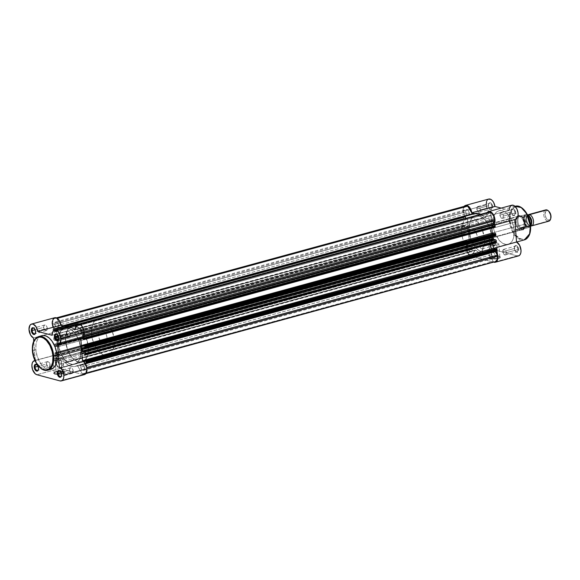 <?xml version="1.0" encoding="UTF-8"?>
<svg xmlns="http://www.w3.org/2000/svg" width="580" height="580" viewBox="0 0 580 580"><rect width="100%" height="100%" fill="white"/><g stroke="black" fill="none" stroke-linecap="round" stroke-linejoin="round"><path stroke-width="0.43" stroke-dasharray="2.9 2.17" d="M61.48 375.666A2.922 1.675 -105.3 0 0 61.545 375.456A2.922 1.675 -105.3 0 0 61.647 374.209L61.647 374.209A2.922 1.675 74.7 0 1 61.48 375.666M58.594 339.075A2.922 1.675 -105.3 0 0 58.667 338.858A2.922 1.675 -105.3 0 0 58.761 337.618L58.761 337.618A2.922 1.675 74.7 0 1 58.594 339.075M38.418 369.511A2.922 1.675 -105.3 0 0 38.483 369.3A2.922 1.675 -105.3 0 0 38.584 368.053L38.584 368.053A2.922 1.675 74.7 0 1 38.418 369.511M35.54 332.92A2.922 1.675 -105.3 0 0 35.605 332.702A2.922 1.675 -105.3 0 0 35.706 331.463L35.706 331.463A2.922 1.675 74.7 0 1 35.54 332.92M62.103 373.223A4.974 1.29 175.5 0 1 57.333 373.752A4.974 1.29 175.5 0 1 54.288 372.447A4.974 1.29 175.5 0 1 56.072 371.613L55.767 372.077A5.553 1.443 -4.5 0 0 53.766 373.012A5.553 1.443 -4.5 0 0 57.5 374.484A5.553 1.443 -4.5 0 0 62.502 373.882L61.089 360.274A4.974 1.29 175.5 0 1 56.833 360.811A4.974 1.29 175.5 0 1 53.114 359.861A4.974 1.29 175.5 0 1 55.056 358.665L56.072 371.613A4.974 1.29 -4.5 0 0 54.136 372.81A4.974 1.29 -4.5 0 0 57.333 373.752A4.974 1.29 -4.5 0 0 62.103 373.223A4.974 1.29 -4.5 0 0 64.046 372.026A4.974 1.29 -4.5 0 0 61.233 371.091A4.974 1.29 -4.5 0 0 56.072 371.613L55.056 358.665A4.974 1.29 175.5 0 1 57.072 358.273A4.974 1.29 175.5 0 1 63.024 359.078A4.974 1.29 175.5 0 1 61.089 360.274L62.103 373.223L62.502 373.882L64.626 372.766L63.532 371.78L58.776 371.562L54.969 372.331L53.606 373.476L56.361 374.434L62.502 373.882A5.553 1.443 -4.5 0 0 64.438 372.172A5.553 1.443 -4.5 0 0 55.767 372.077L56.072 371.613A4.974 1.29 175.5 0 1 63.836 371.693A4.974 1.29 175.5 0 1 62.103 373.223M38.599 336.567L33.357 342.62L32.625 350.552A17.429 9.969 74.7 0 1 38.599 336.567M80.743 338.067L491.63 225.721L491.818 228.085L491.63 225.721L80.743 338.075A7.308 4.183 -105.3 0 0 81.591 337.995M83.1 374.578L60.037 368.423L83.1 374.578L59.958 380.9L83.1 374.578A7.308 4.183 -105.3 0 0 84.47 374.586M46.603 363.943A2.922 1.675 -105.3 0 0 49.148 367.242A2.922 1.675 -105.3 0 0 50.148 364.892L38.584 368.053L50.148 364.892A2.922 1.675 -105.3 0 0 47.603 361.601A2.922 1.675 -105.3 0 0 46.603 363.943L37.968 366.306L46.603 363.943L47.575 366.495L49.256 367.198L50.163 365.436L49.177 362.34L47.495 361.637L46.777 362.464L46.603 363.943M43.725 327.352A2.922 1.675 -105.3 0 0 46.27 330.644A2.922 1.675 -105.3 0 0 47.27 328.302L35.706 331.463L47.27 328.302A2.922 1.675 -105.3 0 0 44.725 325.003A2.922 1.675 -105.3 0 0 43.725 327.352L35.09 329.715L43.725 327.352L43.899 325.866L44.935 324.974L46.298 325.75L47.053 327.185L47.219 329.339L46.378 330.607L44.696 329.904L43.725 327.352M69.665 370.098A2.922 1.675 -105.3 0 0 72.21 373.397A2.922 1.675 -105.3 0 0 73.21 371.048L61.647 374.209L73.21 371.048A2.922 1.675 -105.3 0 0 70.666 367.756A2.922 1.675 -105.3 0 0 69.665 370.098L61.031 372.462L69.665 370.098L69.839 368.619L70.876 367.72L72.239 368.496L72.993 369.938L73.16 372.092L72.319 373.353L70.637 372.65L69.665 370.098M66.787 333.507A2.922 1.675 -105.3 0 0 69.332 336.799A2.922 1.675 -105.3 0 0 70.332 334.457L58.761 337.618L70.332 334.457A2.922 1.675 -105.3 0 0 67.787 331.158A2.922 1.675 -105.3 0 0 66.787 333.507L58.152 335.871L66.787 333.507L67.758 336.059L69.441 336.762L70.158 335.936L70.332 334.457L69.361 331.905L68.338 331.165L67.389 331.376L66.787 333.507M41.84 335.682A17.429 9.969 -105.3 0 0 35.866 349.668L32.625 350.552L35.866 349.668L35.938 344.919L36.91 340.822L38.708 337.727L40.288 336.364M80.924 349.196L88.327 347.166A18.712 10.701 -105.3 0 0 72.043 326.09A18.712 10.701 -105.3 0 0 65.62 341.113L58.217 343.135A18.712 10.701 74.7 0 1 58.145 340.17A18.712 10.701 74.7 0 1 64.634 328.113A18.712 10.701 74.7 0 1 80.924 349.196L80.025 343.831L78.228 338.676L73.674 331.702L71.514 329.802L68.157 328.149L64.916 328.041L62.089 329.498L59.9 332.391L58.892 335.001L58.217 343.135L60.226 351.98L62.546 356.758L65.468 360.622L68.744 363.239L72.094 364.392L74.225 364.283L77.06 362.826L79.25 359.933L80.25 357.331L80.924 349.196A18.712 10.701 74.7 0 1 74.508 364.211A18.712 10.701 74.7 0 1 58.217 343.135L65.62 341.113L66.294 332.971L67.947 329.259L70.376 326.823L72.326 326.018L75.559 326.127L80.011 328.657L83.085 332.137L85.63 336.646L87.428 341.808L88.414 348.921L88.008 353.836L86.652 357.911L84.462 360.803L81.628 362.261L79.496 362.362L76.154 361.217L72.877 358.599L70.869 356.142L67.628 349.957L65.62 341.113A18.712 10.701 -105.3 0 0 81.91 362.188A18.712 10.701 -105.3 0 0 88.327 347.166L491.811 236.843A18.712 10.701 -105.3 0 0 475.52 215.767A18.712 10.701 -105.3 0 0 469.104 230.782L58.217 343.135A18.712 10.701 74.7 0 1 58.145 340.17A18.712 10.701 74.7 0 1 64.634 328.113A18.712 10.701 74.7 0 1 80.924 349.196A18.712 10.701 74.7 0 1 74.508 364.211A18.712 10.701 74.7 0 1 58.217 343.135L469.104 230.782A18.712 10.701 -105.3 0 0 485.395 251.865A18.712 10.701 -105.3 0 0 491.811 236.843L80.924 349.196L80.845 354.293L79.801 358.694L77.872 362.014L74.225 364.283L69.868 363.798L65.468 360.622L61.697 355.25L59.117 348.493L58.138 341.381L58.892 335.001L61.277 330.317L64.916 328.041L68.157 328.149L70.397 329.085L74.704 332.869L78.916 340.344L80.924 349.196M34.974 360.571A7.308 4.183 74.7 0 1 35.264 360.579L33.741 341.192L35.264 360.579L58.399 354.257A7.308 4.183 -105.3 0 0 57.55 354.329A7.308 4.183 -105.3 0 0 55.194 361.34A7.308 4.183 -105.3 0 0 60.037 368.423L36.902 374.745L60.037 368.423L58.362 367.488L56.847 365.697L55.086 360.622L55.724 355.968L56.876 354.634L58.399 354.257L56.622 331.637L54.795 330.216L52.903 326.939M52.135 323.002L52.156 322.052M54.498 317.796L55.064 317.666M75.19 328.925L67.171 326.779L75.19 328.925L52.055 335.247L75.19 328.925A7.308 4.183 -105.3 0 1 77.734 323.894M77.024 324.213L77.749 323.887M82.215 337.727L81.512 338.017M54.672 317.738A7.308 4.183 -105.3 0 0 52.243 324.321A7.308 4.183 -105.3 0 0 56.622 331.637L58.399 354.257L34.466 360.644M51.7 369.068L50.772 369.366M49.793 369.496L46.712 368.909L44.631 367.727L40.752 363.667L37.171 356.301L35.866 349.668A17.429 9.969 -105.3 0 0 51.033 369.3M47.792 370.185A17.429 9.969 74.7 0 1 32.625 350.552L36.591 363.131L41.803 368.894L47.792 370.185M57.391 334.66A2.922 1.675 74.7 0 1 58.761 337.618A2.922 1.675 -105.3 0 0 57.558 334.812A2.922 1.675 -105.3 0 0 57.391 334.66M60.269 371.258A2.922 1.675 74.7 0 1 61.647 374.209A2.922 1.675 -105.3 0 0 60.443 371.41A2.922 1.675 -105.3 0 0 60.269 371.258M34.329 328.505A2.922 1.675 74.7 0 1 35.706 331.463A2.922 1.675 -105.3 0 0 34.503 328.657A2.922 1.675 -105.3 0 0 34.329 328.505M37.214 365.103A2.922 1.675 74.7 0 1 38.584 368.053A2.922 1.675 -105.3 0 0 37.381 365.255A2.922 1.675 -105.3 0 0 37.214 365.103M55.056 358.665L60.552 358.164L63.017 359.02L61.089 360.274L56.477 360.811L53.28 360.151L53.375 359.397L55.056 358.665M56.622 331.637L33.48 337.959L56.622 331.637M80.736 367.053A2.98 1.704 74.7 0 1 81.758 364.661A2.98 1.704 74.7 0 1 84.354 368.024L495.24 255.671A2.98 1.704 -105.3 0 0 492.645 252.314A2.98 1.704 -105.3 0 0 491.615 254.707L80.736 367.053L491.615 254.707A2.98 1.704 -105.3 0 0 494.218 258.064A2.98 1.704 -105.3 0 0 495.24 255.671L84.354 368.024A2.98 1.704 74.7 0 1 83.331 370.417A2.98 1.704 74.7 0 1 80.736 367.053L80.91 365.545L81.642 364.704L83.361 365.422L84.354 368.024L83.737 370.192L82.766 370.41L81.722 369.656L80.736 367.053M57.674 360.898A2.98 1.704 74.7 0 1 58.696 358.505A2.98 1.704 74.7 0 1 61.291 361.869L472.178 249.516A2.98 1.704 -105.3 0 0 469.583 246.159A2.98 1.704 -105.3 0 0 468.56 248.552L57.674 360.898L468.56 248.552A2.98 1.704 -105.3 0 0 471.156 251.908A2.98 1.704 -105.3 0 0 472.178 249.516L61.291 361.869A2.98 1.704 74.7 0 1 60.269 364.262A2.98 1.704 74.7 0 1 57.674 360.898L57.855 359.39L58.58 358.549L60.298 359.267L61.291 361.869L60.675 364.037L59.711 364.255L58.667 363.5L57.674 360.898M54.795 324.307A2.98 1.704 74.7 0 1 55.818 321.914A2.98 1.704 74.7 0 1 58.413 325.271L469.3 212.925A2.98 1.704 -105.3 0 0 466.697 209.561A2.98 1.704 -105.3 0 0 465.675 211.961L54.795 324.307L465.675 211.961A2.98 1.704 -105.3 0 0 468.27 215.318A2.98 1.704 -105.3 0 0 469.3 212.925L58.413 325.271A2.98 1.704 74.7 0 1 57.391 327.664A2.98 1.704 74.7 0 1 54.795 324.307L54.969 322.792L55.702 321.951L57.42 322.668L58.413 325.271L57.797 327.446L56.825 327.656L55.781 326.91L54.795 324.307M77.85 330.462A2.98 1.704 74.7 0 1 78.873 328.07A2.98 1.704 74.7 0 1 81.468 331.426L492.355 219.081A2.98 1.704 -105.3 0 0 489.759 215.716A2.98 1.704 -105.3 0 0 488.737 218.116L77.85 330.462L488.737 218.116A2.98 1.704 -105.3 0 0 491.333 221.473A2.98 1.704 -105.3 0 0 492.355 219.081L81.468 331.426A2.98 1.704 74.7 0 1 80.446 333.819A2.98 1.704 74.7 0 1 77.85 330.462L78.467 328.287L79.438 328.07L80.482 328.824L81.468 331.426L80.852 333.601L79.888 333.812L78.844 333.065L77.85 330.462M493.094 235.85L83.295 347.899L493.094 235.85L493.261 235.35L493.094 235.85A21.054 12.035 -105.3 0 1 493.159 236.444A21.054 12.035 -105.3 0 0 493.094 235.85M465.711 205.951A6.728 3.842 -105.3 0 0 463.405 211.352L52.519 323.698L52.606 324.793L54.745 328.316L54.701 329.201L53.628 328.954L464.515 216.608L465.457 216.862L54.571 329.208L465.566 216.862L465.769 216.391L54.883 328.737L54.679 329.208L53.367 328.969L53.077 330.767L463.964 218.421L463.891 217.543L53.012 329.889L53.476 331.426L54.078 331.586L54.027 330.933L56.615 331.63L57.203 339.061L54.614 338.365L54.564 337.719L53.962 337.56L465.45 225.374L54.564 337.719L54.614 338.365L465.501 226.019L54.614 338.365L57.203 339.061L468.089 226.715L467.502 219.276L56.615 331.63L467.502 219.276L464.913 218.588L54.027 330.933L464.913 218.588L464.964 219.233L54.078 331.586L464.964 219.233L54.078 331.586L54.027 330.933L56.615 331.63L57.203 339.061L468.089 226.715L465.501 226.019L465.45 225.374L464.848 225.214L53.824 337.567L53.715 338.901L464.602 226.555L464.536 225.678L53.65 338.031L54.107 339.923L56.318 340.699L56.717 341.352L467.603 229.006L467.204 228.346L56.318 340.699L467.204 228.346L465.399 227.868L54.513 340.214L56.318 340.699L56.724 341.395A21.054 12.035 -105.3 0 0 56.934 344.129L467.821 231.782L56.934 344.129A21.054 12.035 74.7 0 1 56.724 341.395L467.603 229.042A21.054 12.035 -105.3 0 0 467.821 231.782L56.934 344.129L56.76 344.629L54.825 344.157L56.63 344.636L467.625 232.29L467.828 231.819L56.942 344.172L56.739 344.636L467.516 232.29L465.711 231.811L54.564 344.172L54.201 344.875L54.273 345.963L465.16 233.617L465.087 232.747L54.208 345.093L54.672 346.623L55.274 346.782L55.223 346.137L57.811 346.825L58.399 354.257L55.811 353.568L55.76 352.923L55.158 352.763L466.646 240.577L55.76 352.923L55.811 353.568L466.697 241.222L55.811 353.568L58.399 354.257L469.285 241.911L58.399 354.257L57.811 346.825L468.698 234.48L466.11 233.791L55.223 346.137L466.11 233.791L466.161 234.436L54.672 346.623L55.274 346.782L55.223 346.137L57.811 346.825L468.698 234.48L469.285 241.911L466.697 241.222L466.646 240.577L466.045 240.41L55.02 352.77L54.911 354.104L465.798 241.751L465.733 240.881L54.846 353.227L55.187 354.953L56.789 355.75L56.978 356.693L467.937 243.977L57.05 356.323L467.937 243.977L467.538 243.317L56.651 355.671L55.709 355.417L466.596 243.071L467.538 243.317L56.651 355.671L56.978 356.693L467.864 244.347L466.204 246.855L55.317 359.201L56.978 356.693L55.317 359.201L55.404 360.296L466.284 247.943L466.204 246.855L55.317 359.201L55.404 360.296L466.284 247.943A6.728 3.842 -105.3 0 0 470.88 255.512L59.994 367.858A6.728 3.842 74.7 0 1 55.404 360.296L56.956 365.19L58.392 366.951L59.994 367.858L471.562 255.693L60.675 368.039L59.994 367.858L60.675 368.039L64.3 362.572L475.187 250.226L471.562 255.693L60.675 368.039L64.3 362.572A1.167 0.667 74.7 0 1 64.554 362.377A1.167 0.667 74.7 0 1 65.112 362.594L475.999 250.241A1.167 0.667 -105.3 0 0 475.44 250.031A1.167 0.667 -105.3 0 0 475.187 250.226L65.112 362.594L475.999 250.241A21.054 12.035 -105.3 0 0 486.011 254.12A21.054 12.035 -105.3 0 0 487.751 253.38L76.864 365.726A21.054 12.035 74.7 0 1 75.124 366.466A21.054 12.035 74.7 0 1 65.112 362.594L68.099 365.045L71.166 366.43L74.146 366.661L76.864 365.726A1.167 0.667 74.7 0 1 76.959 365.69A1.167 0.667 74.7 0 1 77.706 366.154L488.592 253.808A1.167 0.667 -105.3 0 0 487.845 253.337A1.167 0.667 -105.3 0 0 487.751 253.38L76.864 365.726L77.706 366.154L488.592 253.808L493.254 261.478L82.367 373.832L77.706 366.154L82.367 373.832L493.935 261.667L83.049 374.013L493.935 261.667A6.728 3.842 -105.3 0 0 495.204 261.674M56.093 318.311L54.571 318.391L53.353 319.442L52.519 323.698A6.728 3.842 74.7 0 1 54.825 318.304A6.728 3.842 74.7 0 1 56.093 318.311L56.782 318.5L56.093 318.311M57.297 318.355L56.782 318.5L57.297 318.355M466.189 205.878L464.239 207.089L463.405 211.352L52.519 323.698L52.606 324.793L463.492 212.439L463.405 211.352L463.492 212.439L52.606 324.793L54.745 328.316L465.631 215.963L463.492 212.439L465.631 215.963L54.745 328.316L54.883 328.737L465.769 216.391L465.631 215.963L465.588 216.855L464.036 216.804L464.007 218.638L464.964 219.233L464.913 218.588L467.502 219.276L468.089 226.715L465.501 226.019L465.45 225.374L464.848 225.214L464.631 226.773L465.124 227.708L467.204 228.346L467.603 229.042A21.054 12.035 -105.3 0 0 467.821 231.782L467.516 232.29L465.45 231.819L465.087 232.747L465.559 234.276L466.161 234.436L466.11 233.791L468.698 234.48L469.285 241.911L466.697 241.222L466.646 240.577L465.907 240.417L465.733 240.881L466.189 242.774L467.893 243.752L466.204 246.855L466.791 250.509L468.524 253.815L471.562 255.693L475.557 250.016L478.986 252.699L482.052 254.083L485.032 254.315L488.171 253.38L493.254 261.478L495.458 261.587M86.623 368.626A6.728 3.842 74.7 0 1 84.317 374.027A6.728 3.842 74.7 0 1 83.049 374.013L84.571 373.933L85.789 372.889L86.623 368.626M495.211 251.517L495.356 250.77L84.462 363.116L84.325 363.863L86.811 367.466L84.397 364.015L85.47 363.718L84.397 364.015L84.462 363.116L495.349 250.77L495.284 251.669M495.356 250.77L496.4 251.024L85.514 363.37L496.4 251.024L495.458 250.77L85.224 363.29L84.47 363.116M85.115 361.391L496.001 249.045L495.951 248.392L496.001 249.045L85.115 361.391M494.776 248.719L496.001 249.045L494.776 248.719M496.204 242.411L495.465 242.259L495.414 241.613L492.826 240.917L81.939 353.271L492.826 240.917L493.014 243.288L492.826 240.917L495.414 241.613L84.528 353.959L495.414 241.613L495.465 242.259L84.578 354.605L496.067 242.418L85.391 354.714M495.204 235.821L493.399 235.342L82.512 347.688L493.399 235.342L495.204 235.821L84.317 348.167L495.465 235.806M83.919 346.188L494.805 233.841L494.754 233.196L494.805 233.841L83.919 346.188M493.58 233.515L494.805 233.841L493.58 233.515M494.022 224.482A7.308 4.183 74.7 0 1 492.478 225.649A7.308 4.183 74.7 0 1 491.63 225.721L491.818 228.085L491.63 225.721L494.218 226.41L83.331 338.756L494.218 226.41L494.269 227.055L83.382 339.409L494.87 227.222L84.194 339.51M82.49 336.661L83.136 336.835L82.49 336.661L82.164 335.631L83.875 335.168L82.164 335.631L83.825 333.123L82.092 335.892L82.49 336.661L83.397 336.414L82.49 336.661M84.078 331.941L83.825 333.123L84.078 331.941M480.784 214.281A21.054 12.035 -105.3 0 1 484.916 217.384A1.167 0.667 -105.3 0 0 485.474 217.601A1.167 0.667 -105.3 0 0 485.728 217.406L74.03 329.737A1.167 0.667 74.7 0 0 74.588 329.947A1.167 0.667 74.7 0 0 74.842 329.752L485.728 217.406L489.353 211.939L485.728 217.406L74.842 329.752L78.467 324.285L79.946 324.249L79.156 324.466A6.728 3.842 74.7 0 1 83.745 332.036L82.186 327.135L80.75 325.38L78.467 324.285L79.445 324.017L78.467 324.285L74.472 329.962L69.071 326.264A21.054 12.035 74.7 0 1 74.03 329.737L484.916 217.384L480.399 214.1M61.436 326.177L56.782 318.5L61.436 326.177L63.14 325.706L61.436 326.177L62.278 326.598A21.054 12.035 74.7 0 1 63.865 325.902L62.278 326.598A1.167 0.667 74.7 0 1 62.183 326.642A1.167 0.667 74.7 0 1 61.436 326.177M515.917 219.211L491.63 225.721L494.218 226.41L494.269 227.055L495.008 227.215M474.889 213.512L474.483 213.643M474.904 213.512A21.054 12.035 -105.3 0 0 473.164 214.252L472.519 214.085M491.811 236.843L491.137 244.977L490.136 247.588L487.947 250.48L485.112 251.938L482.98 252.039L479.631 250.893L476.354 248.276L473.432 244.412L471.112 239.634L469.104 230.782L469.778 222.648L470.779 220.045L472.968 217.152L475.803 215.695L477.935 215.586L481.284 216.739L484.561 219.356L487.483 223.22L489.803 227.998L491.811 236.843A18.712 10.701 -105.3 0 0 475.52 215.767A18.712 10.701 -105.3 0 0 469.104 230.782L461.702 232.812A18.712 10.701 74.7 0 1 468.118 217.79A18.712 10.701 74.7 0 1 484.409 238.873L491.811 236.843L491.492 243.506L490.136 247.588L487.947 250.48L485.112 251.938L480.755 251.444L477.42 249.298L474.353 245.819L471.808 241.302L469.597 234.356L469.184 225.685L470.779 220.045L472.156 217.964L474.802 216.014L477.935 215.586L482.393 217.457L485.583 220.516L489.107 226.323L490.912 231.485L491.811 236.843L484.409 238.873A18.712 10.701 74.7 0 1 477.992 253.888A18.712 10.701 74.7 0 1 461.702 232.812L469.104 230.782A18.712 10.701 -105.3 0 0 485.395 251.865A18.712 10.701 -105.3 0 0 491.811 236.843M472.178 249.516L471.997 251.031L471.272 251.872L469.546 251.155L468.56 248.552L469.176 246.377L470.141 246.167L471.185 246.913L472.178 249.516M469.3 212.925L468.684 215.093L467.001 214.912L465.675 211.961L466.291 209.786L467.973 209.975L469.3 212.925M492.355 219.081L491.738 221.248L490.064 221.067L488.737 218.116L489.353 215.941L490.325 215.724L491.369 216.478L492.355 219.081M495.24 255.671L494.624 257.846L492.942 257.658L491.615 254.707L492.232 252.532L493.913 252.72L495.24 255.671M466.596 243.071L55.709 355.417A1.167 0.667 74.7 0 1 54.911 354.104L465.798 241.751A1.167 0.667 -105.3 0 0 466.596 243.071M465.087 232.747L54.208 345.093A1.167 0.667 74.7 0 1 54.607 344.157A1.167 0.667 74.7 0 1 54.825 344.157L465.711 231.811A1.167 0.667 -105.3 0 0 465.493 231.804A1.167 0.667 -105.3 0 0 465.087 232.747M465.399 227.868L54.513 340.214A1.167 0.667 74.7 0 1 53.715 338.901L464.602 226.555A1.167 0.667 -105.3 0 0 465.399 227.868M463.891 217.543L53.012 329.889A1.167 0.667 74.7 0 1 53.411 328.954A1.167 0.667 74.7 0 1 53.628 328.954L464.515 216.608A1.167 0.667 -105.3 0 0 464.297 216.608A1.167 0.667 -105.3 0 0 463.891 217.543M465.733 240.881L54.846 353.227L55.049 352.756L465.928 240.41L465.733 240.881M465.559 234.276L54.672 346.623L54.273 345.963L465.16 233.617L465.559 234.276M464.363 219.073L53.476 331.426L53.077 330.767L463.964 218.421L464.363 219.073M464.536 225.678L53.65 338.031L53.853 337.56L464.732 225.214L464.536 225.678M473.164 214.252L62.278 326.598L473.164 214.252A1.167 0.667 -105.3 0 1 473.07 214.295A1.167 0.667 -105.3 0 1 472.323 213.824M517.875 249.465A2.922 1.675 74.7 0 1 515.526 251.321A2.922 1.675 74.7 0 1 514.329 248.515L514.438 248.298A3.509 2.008 -105.3 0 0 515.881 251.662A3.509 2.008 -105.3 0 0 518.694 249.429L506.304 252.626A2.922 1.675 74.7 0 1 505.303 254.975A2.922 1.675 74.7 0 1 502.759 251.684L514.329 248.515A2.922 1.675 -105.3 0 0 516.874 251.814A2.922 1.675 -105.3 0 0 517.875 249.465A2.922 1.675 -105.3 0 0 515.33 246.174A2.922 1.675 -105.3 0 0 514.329 248.515L502.759 251.684A2.922 1.675 74.7 0 1 503.759 249.335A2.922 1.675 74.7 0 1 506.304 252.626L518.694 249.429L517.527 246.369L515.504 245.529L514.424 247.645L515.598 251.357L517.621 252.206L518.484 251.213L518.694 249.429A3.509 2.008 -105.3 0 0 516.809 245.717A3.509 2.008 -105.3 0 0 514.554 246.804A3.509 2.008 -105.3 0 0 514.438 248.298L514.329 248.515A2.922 1.675 74.7 0 1 514.424 247.276A2.922 1.675 74.7 0 1 516.301 246.369A2.922 1.675 74.7 0 1 517.875 249.465M491.934 206.712A2.922 1.675 74.7 0 1 489.585 208.568A2.922 1.675 74.7 0 1 488.389 205.769L488.49 205.545A3.509 2.008 -105.3 0 0 489.933 208.909A3.509 2.008 -105.3 0 0 492.753 206.683L480.363 209.88A2.922 1.675 74.7 0 1 479.363 212.222A2.922 1.675 74.7 0 1 476.818 208.93L488.389 205.769A2.922 1.675 -105.3 0 0 490.934 209.061A2.922 1.675 -105.3 0 0 491.934 206.712A2.922 1.675 -105.3 0 0 489.389 203.42A2.922 1.675 -105.3 0 0 488.389 205.769L476.818 208.93A2.922 1.675 74.7 0 1 477.818 206.582A2.922 1.675 74.7 0 1 480.363 209.88L492.753 206.683L491.586 203.624L489.563 202.775L488.708 203.768L488.49 205.545L489.658 208.604L490.89 209.496L492.028 209.242L492.753 206.683A3.509 2.008 -105.3 0 0 490.868 202.964A3.509 2.008 -105.3 0 0 488.607 204.058A3.509 2.008 -105.3 0 0 488.49 205.545L488.389 205.769A2.922 1.675 74.7 0 1 488.483 204.53A2.922 1.675 74.7 0 1 490.361 203.616A2.922 1.675 74.7 0 1 491.934 206.712M514.996 212.867A2.922 1.675 74.7 0 1 512.648 214.723A2.922 1.675 74.7 0 1 511.444 211.925L511.553 211.7A3.509 2.008 -105.3 0 0 512.995 215.064A3.509 2.008 -105.3 0 0 515.808 212.838L503.425 216.036A2.922 1.675 74.7 0 1 502.425 218.377A2.922 1.675 74.7 0 1 499.88 215.086L511.444 211.925A2.922 1.675 -105.3 0 0 513.989 215.216A2.922 1.675 -105.3 0 0 514.996 212.867A2.922 1.675 -105.3 0 0 512.452 209.576A2.922 1.675 -105.3 0 0 511.444 211.925L499.88 215.086A2.922 1.675 74.7 0 1 500.881 212.737A2.922 1.675 74.7 0 1 503.425 216.036L515.808 212.838L514.649 209.779L512.626 208.93L511.763 209.924L511.553 211.7L512.72 214.76L513.952 215.651L515.083 215.398L515.808 212.838A3.509 2.008 -105.3 0 0 513.931 209.119A3.509 2.008 -105.3 0 0 511.669 210.214A3.509 2.008 -105.3 0 0 511.553 211.7L511.444 211.925A2.922 1.675 74.7 0 1 511.546 210.685A2.922 1.675 74.7 0 1 513.423 209.771A2.922 1.675 74.7 0 1 514.996 212.867M494.812 243.31A2.922 1.675 74.7 0 1 492.471 245.166A2.922 1.675 74.7 0 1 491.267 242.36L491.376 242.143A3.509 2.008 -105.3 0 0 492.819 245.507A3.509 2.008 -105.3 0 0 495.632 243.274L483.249 246.471A2.922 1.675 74.7 0 1 482.241 248.82A2.922 1.675 74.7 0 1 479.696 245.529L491.267 242.36A2.922 1.675 -105.3 0 0 493.812 245.659A2.922 1.675 -105.3 0 0 494.812 243.31A2.922 1.675 -105.3 0 0 492.268 240.018A2.922 1.675 -105.3 0 0 491.267 242.36L479.696 245.529A2.922 1.675 74.7 0 1 480.704 243.179A2.922 1.675 74.7 0 1 483.249 246.471L495.632 243.274L494.464 240.214L492.442 239.373L491.361 241.49L492.543 245.202L494.566 246.05L495.421 245.057L495.632 243.274A3.509 2.008 -105.3 0 0 493.747 239.562A3.509 2.008 -105.3 0 0 491.492 240.649A3.509 2.008 -105.3 0 0 491.376 242.143L491.267 242.36A2.922 1.675 74.7 0 1 491.361 241.12A2.922 1.675 74.7 0 1 493.247 240.214A2.922 1.675 74.7 0 1 494.812 243.31M491.796 256.295A5.01 1.298 175.5 0 1 499.619 256.382A5.01 1.298 175.5 0 1 497.879 257.919L498.278 258.571A5.597 1.45 -4.5 0 0 500.221 256.853A5.597 1.45 -4.5 0 0 491.492 256.759L490.782 243.346A5.01 1.298 175.5 0 1 495.987 242.824A5.01 1.298 175.5 0 1 498.814 243.76A5.01 1.298 175.5 0 1 496.857 244.97L497.879 257.919A5.01 1.298 -4.5 0 0 499.829 256.715A5.01 1.298 -4.5 0 0 497.002 255.773A5.01 1.298 -4.5 0 0 491.796 256.295A5.01 1.298 -4.5 0 0 489.846 257.498A5.01 1.298 -4.5 0 0 492.674 258.441A5.01 1.298 -4.5 0 0 497.879 257.919L496.857 244.97A5.01 1.298 175.5 0 1 491.659 245.492A5.01 1.298 175.5 0 1 488.824 244.55A5.01 1.298 175.5 0 1 490.782 243.346L491.796 256.295L489.6 257.585L489.498 258.441L492.094 259.13L496.328 258.97L499.713 258.042L500.446 257.165L497.676 256.2L491.492 256.759A5.597 1.45 -4.5 0 0 489.484 257.701A5.597 1.45 -4.5 0 0 491.811 259.108A5.597 1.45 -4.5 0 0 498.278 258.571L497.879 257.919A5.01 1.298 175.5 0 1 492.087 258.397A5.01 1.298 175.5 0 1 489.998 257.136A5.01 1.298 175.5 0 1 491.796 256.295M524.044 224.199A7.018 4.009 74.7 0 1 518.418 228.65A7.018 4.009 74.7 0 1 515.533 221.923L515.642 221.705A7.605 4.35 -105.3 0 0 518.766 228.991A7.605 4.35 -105.3 0 0 524.864 224.163L477.311 236.974A7.018 4.009 74.7 0 1 474.904 242.607A7.018 4.009 74.7 0 1 468.799 234.704L515.533 221.923A7.018 4.009 -105.3 0 0 521.637 229.832A7.018 4.009 -105.3 0 0 524.044 224.199A7.018 4.009 -105.3 0 0 517.94 216.296A7.018 4.009 -105.3 0 0 515.533 221.923L468.799 234.704L469.22 231.144L470.931 229.165L472.526 229.085L474.193 230.035L476.782 234.305L477.188 239.475L476.441 241.418L475.172 242.52L472.743 242.244L471.134 240.823L469.807 238.648L468.799 234.704A7.018 4.009 74.7 0 1 471.207 229.071A7.018 4.009 74.7 0 1 477.311 236.974L524.864 224.163L524.291 221.27L522.333 217.536L519.673 215.615L517.954 215.702L516.584 216.891L515.613 220.298L516.207 224.598L518.165 228.339L519.919 229.876L522.551 230.166L524.407 228.027L524.864 224.163A7.605 4.35 -105.3 0 0 520.782 216.115A7.605 4.35 -105.3 0 0 515.888 218.479A7.605 4.35 -105.3 0 0 515.642 221.705L515.533 221.923A7.018 4.009 74.7 0 1 515.765 218.95A7.018 4.009 74.7 0 1 520.282 216.768A7.018 4.009 74.7 0 1 524.044 224.199M509.218 220.24L509.95 212.302L515.192 206.255A17.429 9.969 -105.3 0 0 509.218 220.24L493.022 224.67A17.429 9.969 74.7 0 1 498.996 210.678A17.429 9.969 74.7 0 1 514.163 230.311L515.591 229.919L514.163 230.311L512.292 222.067L510.132 217.623L507.413 214.027L504.361 211.584L501.243 210.518L499.264 210.612L496.618 211.975L495.182 213.629L493.645 217.094L493.022 224.67L493.855 229.658L495.537 234.465L499.772 240.954L502.824 243.397L505.941 244.463L508.856 244.071L510.567 243.005L512.604 240.316L513.539 237.887L514.163 230.311A17.429 9.969 74.7 0 1 508.189 244.296A17.429 9.969 74.7 0 1 493.022 224.67L509.218 220.24A17.429 9.969 -105.3 0 0 524.385 239.874L518.397 238.583L513.177 232.819L509.218 220.24L510.03 220.204L509.218 220.24M530.294 224.061L530.468 225.663C530.504 221.031 526.553 208.96 518.977 206.719C511.429 204.921 509.247 215.354 510.03 220.204L510.639 212.889L512.125 209.539L513.51 207.937L516.062 206.625L518.977 206.719L521.993 208.213L523.943 209.924M465.022 217.007A7.308 4.183 74.7 0 1 463.05 211.258L464.536 216.224L467.502 219.283L469.285 241.904L467.821 242.251L466.683 243.484L465.936 247.849L466.987 251.959L469.184 255.084L470.924 256.07L494.059 249.748L517.121 255.903L494.059 249.748L470.924 256.07A7.308 4.183 74.7 0 1 465.936 247.849L489.071 241.526A7.308 4.183 -105.3 0 0 494.059 249.748L492.318 248.755L490.76 246.848L489.071 241.526L489.817 237.155L490.955 235.929L492.42 235.581L490.644 212.962L467.502 219.283A7.308 4.183 74.7 0 1 466.095 218.298M464.435 206.045L463.159 208.742L463.05 211.258L486.185 204.929A7.308 4.183 -105.3 0 0 490.644 212.962L488.324 210.924L487.113 208.742L486.163 203.631M494.167 224.264L492.224 225.7L514.764 219.399A7.308 4.183 -105.3 0 0 515.613 219.32M518.716 255.845L517.94 255.998M486.584 201.34L487.012 200.426M487.57 199.723L488.244 199.237M511.756 205.219A7.308 4.183 -105.3 0 0 509.211 210.25L501.192 208.111L509.211 210.25L486.076 216.579L474.752 213.556L486.076 216.579A7.308 4.183 74.7 0 1 487.207 212.526M509.385 208.438L509.595 207.64M511.712 205.233L512.292 205.139M496.48 251.589L493.413 248.349M493.014 243.288L492.217 233.153L493.014 243.288M487.548 212.157L486.461 213.962L486.076 216.579L509.211 210.25M470.924 256.07L493.58 262.124L470.924 256.07M484.409 238.873L482.4 230.021L480.08 225.243L477.159 221.379L473.882 218.762L470.532 217.616L468.401 217.718L465.566 219.175L463.376 222.067L462.376 224.677L461.702 232.812L462.601 238.17L464.399 243.332L468.952 250.299L471.112 252.198L474.469 253.859L477.71 253.96L479.66 253.155L481.349 251.691L483.285 248.37L484.329 243.97L484.409 238.873M529.866 232.986L528.38 236.328L525.342 238.96L522.522 239.337L519.506 238.307L515.635 234.9L513.162 231.115L510.842 225.033L510.03 220.204C509.994 224.844 513.945 236.908 521.529 239.149C529.069 240.946 531.251 230.514 530.468 225.663L530.54 227.237M517.121 255.903L493.979 262.225L517.121 255.903A7.308 4.183 -105.3 0 0 518.491 255.918M476.818 208.93L477.42 206.799L479.065 206.987L480.291 209.322L479.762 212.005L478.116 211.823L476.818 208.93M479.696 245.529L480.668 248.073L481.697 248.813L482.64 248.602L483.249 246.471L481.944 243.578L480.305 243.397L479.696 245.529M499.88 215.086L501.178 217.979L502.824 218.16L503.353 215.477L502.128 213.143L500.482 212.954L499.88 215.086M502.759 251.684L503.36 249.552L505.006 249.733L506.231 252.068L505.702 254.758L504.056 254.576L502.759 251.684M496.857 244.97L491.318 245.47L488.838 244.608L490.782 243.346L495.429 242.802L498.648 243.462L498.546 244.231L496.857 244.97M488.693 199.063A7.308 4.183 -105.3 0 0 486.185 204.929L463.05 211.258A7.308 4.183 74.7 0 1 464.13 206.386M492.42 235.581A7.308 4.183 -105.3 0 0 491.572 235.661A7.308 4.183 -105.3 0 0 489.071 241.526L465.936 247.849A7.308 4.183 74.7 0 1 468.437 241.983A7.308 4.183 74.7 0 1 469.285 241.904L492.42 235.581L490.644 212.962L467.502 219.283L469.285 241.904L492.42 235.581M493.435 248.356A7.308 4.183 74.7 0 1 495.762 250.429M530.961 225.99A5.851 3.342 74.7 0 1 530.41 225.91A1.573 1.225 104.9 0 0 529.707 225.265A1.573 1.225 -75.1 0 1 530.41 225.91A5.851 3.342 74.7 0 1 526.423 219.334A5.851 3.342 74.7 0 1 529.525 214.651M529.178 225.265A4.85 2.777 -105.3 0 0 530.395 225.156A4.85 2.777 -105.3 0 0 531.664 223.148A4.85 2.777 74.7 0 1 530.395 225.156A4.85 2.777 74.7 0 1 529.178 225.265A4.85 2.777 74.7 0 1 526.016 220.842A4.85 2.777 74.7 0 1 527.227 216.028A4.85 2.777 -105.3 0 0 526.016 220.842A4.85 2.777 -105.3 0 0 529.178 225.265A1.573 1.225 104.9 0 0 528.097 226.541A1.573 1.225 -75.1 0 1 529.178 225.265M528.445 215.919A4.85 2.777 -105.3 0 0 527.227 216.028A4.85 2.777 74.7 0 1 528.445 215.919M545.722 209.909A5.851 3.342 -105.3 0 0 543.83 215.513A5.851 3.342 -105.3 0 0 547.701 221.176L548.383 220.059L547.701 221.176L530.41 225.91L547.701 221.176A5.851 3.342 -105.3 0 0 548.803 221.19M548.97 211.439A4.901 2.798 -105.3 0 0 547.643 210.627L546.817 209.917L547.643 210.627L546.534 210.685L545.649 211.446L545.04 214.549L546.172 218.116L548.383 220.059A4.901 2.798 -105.3 0 0 550.826 218.218M527.916 215.927A1.573 1.225 -75.1 0 1 527.213 215.281A5.851 3.342 -105.3 0 0 524.102 219.965A5.851 3.342 -105.3 0 0 528.097 226.541L525.458 224.221L524.102 219.965L524.458 216.993L525.313 215.702L526.524 215.202L529.257 216.753L531.048 220.741L530.852 224.823L529.997 226.12L528.097 226.541A5.851 3.342 -105.3 0 0 531.2 221.857A5.851 3.342 -105.3 0 0 527.213 215.281A1.573 1.225 104.9 0 0 527.916 215.927L527.532 215.912C527.227 215.651 526.879 216.376 526.488 218.087C526.662 221.923 527.735 224.315 529.699 225.265L530.091 225.279C530.613 225.663 530.954 224.431 531.128 221.575C529.736 217.355 528.67 215.477 527.916 215.927M530.635 226.425A6.728 3.842 -105.3 0 1 529.808 227.208L524.719 228.6L520.949 227.592L526.111 226.186L529.859 227.164L524.371 228.708L520.949 227.592L524.719 228.6L521.71 229.441A7.018 4.009 -105.3 0 1 517.055 222.64A7.018 4.009 -105.3 0 1 519.325 215.912A7.018 4.009 -105.3 0 1 520.644 215.927L519.868 216.101A6.728 3.842 -105.3 0 0 517.904 221.371A6.728 3.842 -105.3 0 0 520.797 227.94L521.71 229.441L103.421 343.81A7.018 4.009 74.7 0 1 98.767 337.016A7.018 4.009 74.7 0 1 101.036 330.288A7.018 4.009 74.7 0 1 102.356 330.296L104.023 331.245L105.524 333.079L106.959 336.849L107.025 340.692L106.271 342.635L105.009 343.73L103.421 343.81L101.746 342.86L99.158 338.589L98.752 333.42L99.499 331.47L100.768 330.375L520.644 215.927A7.018 4.009 74.7 0 1 525.154 222.031A7.018 4.009 74.7 0 1 523.762 229.1A7.018 4.009 74.7 0 1 521.71 229.441A7.018 4.009 74.7 0 1 516.961 221.951A7.018 4.009 74.7 0 1 520.137 215.84A7.018 4.009 74.7 0 1 520.644 215.927L523.167 216.978A6.728 3.842 74.7 0 1 526.06 223.554A6.728 3.842 74.7 0 1 524.095 228.825L521.71 229.441L520.746 227.744L524.095 228.825A6.728 3.842 -105.3 0 0 524.465 228.614A6.728 3.842 -105.3 0 0 526.031 223.206A6.728 3.842 -105.3 0 0 523.167 216.978L519.832 216.144L523.812 217.116L520.042 216.108L523.812 217.116L528.054 215.956L523.457 217.116L520.644 215.927L102.356 330.296A7.018 4.009 74.7 0 1 107.003 337.096A7.018 4.009 74.7 0 1 104.741 343.824A7.018 4.009 74.7 0 1 103.421 343.81L521.71 229.441A7.018 4.009 -105.3 0 0 523.029 229.448A7.018 4.009 -105.3 0 0 525.291 222.72A7.018 4.009 -105.3 0 0 520.644 215.927L525.647 214.752L524.095 216.594L523.718 219.856L524.639 223.474L526.553 226.236L529.656 227.07L531.432 224.511M101.471 319.036L75.559 326.127A18.712 10.701 74.7 0 1 87.957 344.244A18.712 10.701 74.7 0 1 81.91 362.188A18.712 10.701 74.7 0 1 78.394 362.152L104.306 355.069A18.712 10.701 -105.3 0 0 107.822 355.105A18.712 10.701 -105.3 0 0 113.868 337.161A18.712 10.701 -105.3 0 0 101.471 319.036A18.712 10.701 -105.3 0 0 97.955 319.007A18.712 10.701 -105.3 0 0 91.908 336.951A18.712 10.701 -105.3 0 0 104.306 355.069L78.394 362.152L73.943 359.622L70.869 356.142L68.324 351.632L66.526 346.47L65.62 341.113L65.7 336.008L66.751 331.608L68.679 328.287L72.326 326.018L76.676 326.504L78.916 327.78L82.106 330.846L85.63 336.646L88.138 345.39L88.254 352.27L86.652 357.911L83.578 361.456L81.628 362.261L78.394 362.152A18.712 10.701 74.7 0 1 65.997 344.034A18.712 10.701 74.7 0 1 72.043 326.09A18.712 10.701 74.7 0 1 75.559 326.127L101.471 319.036L97.23 319.254L94.591 321.204L93.213 323.285L91.611 328.925L91.727 335.805L93.54 342.874L97.759 350.349L100.949 353.416L103.182 354.685L107.539 355.17L110.374 353.72L113.115 349.58L114.166 345.187L114.05 338.307L112.23 331.231L108.996 325.054L105.922 321.567L101.471 319.036M529.293 216.137L528.757 215.586M527.749 215.318L525.647 214.752L527.749 215.318M519.832 216.144L525.132 214.716A6.728 3.842 -105.3 0 0 523.392 219.871A6.728 3.842 -105.3 0 0 526.038 226.2L520.797 227.94A6.728 3.842 74.7 0 1 517.904 221.371A6.728 3.842 74.7 0 1 519.868 216.101L519.832 216.144M526.038 226.2A6.728 3.842 74.7 0 1 523.392 219.871A6.728 3.842 74.7 0 1 525.132 214.716M525.647 214.752A6.489 3.712 -105.3 0 0 523.718 219.856A6.489 3.712 -105.3 0 0 526.553 226.236M549.354 211.867L547.643 210.627A4.901 2.798 -105.3 0 0 545.04 214.549A4.901 2.798 -105.3 0 0 548.383 220.059L549.971 219.704L550.899 217.884M547.701 221.176A5.851 3.342 74.7 0 1 544.033 216.434A5.851 3.342 74.7 0 1 544.779 210.475M530.41 225.91A5.851 3.342 74.7 0 1 526.698 221.002A5.851 3.342 74.7 0 1 527.626 215.071M61.545 375.456L61.422 375.92M58.667 338.858L58.536 339.329M38.483 369.3L38.36 369.764M35.605 332.702L35.481 333.174M54.288 372.447L53.766 373.012M53.114 359.861L54.136 372.81M49.148 367.242L38.186 370.236M46.27 330.644L35.307 333.645M72.21 373.397L61.248 376.391M69.332 336.799L58.37 339.8M468.118 217.79L97.955 319.007M477.992 253.888L107.822 355.105M67.787 331.158L56.825 334.16M70.666 367.756L59.704 370.75M44.725 325.003L33.763 328.005M47.603 361.601L36.642 364.595M63.024 359.078L64.046 372.026M57.55 354.329L34.423 360.658M63.836 371.693L64.438 372.172M81.758 364.661L492.645 252.314M58.696 358.505L469.583 246.159M55.818 321.914L466.697 209.561M78.873 328.07L489.759 215.716M56.739 344.636L467.625 232.29M54.679 329.208L465.566 216.862M54.825 318.304L56.405 317.869M475.44 250.031L64.554 362.377M75.124 366.466L486.011 254.12M487.845 253.337L76.959 365.69M84.317 374.027L85.898 373.592M493.29 235.342L82.403 347.688M80.446 333.819L491.333 221.473M57.391 327.664L468.27 215.318M60.269 364.262L471.156 251.908M83.331 370.417L494.218 258.064M465.493 231.804L54.607 344.157M464.297 216.608L53.411 328.954M465.928 240.41L55.049 352.756M464.732 225.214L53.853 337.56M62.183 326.642L473.07 214.295M74.588 329.947L485.474 217.601M499.619 256.382L500.221 256.853M498.814 243.76L499.829 256.715M505.303 254.975L516.874 251.814M502.425 218.377L513.989 215.216M482.241 248.82L493.812 245.659M479.363 212.222L490.934 209.061M474.904 242.607L521.637 229.832M515.192 206.255L498.996 210.678M516.548 242.012L508.189 244.296M471.207 229.071L517.94 216.296M477.818 206.582L489.389 203.42M480.704 243.179L492.268 240.018M500.881 212.737L512.452 209.576M503.759 249.335L515.33 246.174M488.824 244.55L489.846 257.498M494.827 225.004L492.478 225.649M491.572 235.661L468.437 241.983M515.765 218.95L515.888 218.479M489.998 257.136L489.484 257.701M491.361 241.12L491.492 240.649M511.546 210.685L511.669 210.214M488.483 204.53L488.607 204.058M514.424 247.276L514.554 246.804M523.029 229.448L104.741 343.824M524.465 228.614L523.762 229.1M519.325 215.912L101.036 330.288M530.635 226.475L529.837 227.193"/><path stroke-width="0.87" d="M58.094 373.266A2.922 1.675 -105.3 0 0 59.581 376.304A2.922 1.675 -105.3 0 0 61.48 375.666A2.922 1.675 74.7 0 1 60.639 376.558A2.922 1.675 74.7 0 1 58.094 373.266L61.031 372.462L61.538 374.434A3.509 2.008 74.7 0 1 61.422 375.92A3.509 2.008 74.7 0 1 59.16 377.014A3.509 2.008 74.7 0 1 57.275 373.295L58.094 373.266A2.922 1.675 74.7 0 1 59.102 370.917A2.922 1.675 74.7 0 1 60.269 371.258A2.922 1.675 -105.3 0 0 58.094 373.266L57.275 373.295L57.268 372.65L58.348 370.526L59.979 370.961L61.031 372.462L58.094 373.266M55.216 336.668A2.922 1.675 -105.3 0 0 56.695 339.706A2.922 1.675 -105.3 0 0 58.594 339.075A2.922 1.675 74.7 0 1 57.761 339.967A2.922 1.675 74.7 0 1 55.216 336.668L58.152 335.871L58.653 337.836A3.509 2.008 74.7 0 1 58.536 339.329A3.509 2.008 74.7 0 1 56.282 340.416A3.509 2.008 74.7 0 1 54.397 336.704L55.216 336.668A2.922 1.675 74.7 0 1 56.217 334.326A2.922 1.675 74.7 0 1 57.391 334.66A2.922 1.675 -105.3 0 0 55.216 336.668L54.397 336.704L54.389 336.052L55.47 333.935L56.681 334.065L58.152 335.863L55.216 336.668M35.032 367.111A2.922 1.675 -105.3 0 0 36.518 370.149A2.922 1.675 -105.3 0 0 38.418 369.511A2.922 1.675 74.7 0 1 37.577 370.402A2.922 1.675 74.7 0 1 35.032 367.111L37.968 366.306L38.476 368.278A3.509 2.008 74.7 0 1 38.36 369.764A3.509 2.008 74.7 0 1 36.098 370.859A3.509 2.008 74.7 0 1 34.22 367.14L35.032 367.111A2.922 1.675 74.7 0 1 36.04 364.762A2.922 1.675 74.7 0 1 37.214 365.103A2.922 1.675 -105.3 0 0 35.032 367.111L34.22 367.14L34.206 366.495L35.286 364.37L36.917 364.805L37.968 366.306L35.032 367.111M32.154 330.513A2.922 1.675 -105.3 0 0 33.64 333.551A2.922 1.675 -105.3 0 0 35.54 332.92A2.922 1.675 74.7 0 1 34.698 333.812A2.922 1.675 74.7 0 1 32.154 330.513L35.09 329.715L32.154 330.513A2.922 1.675 74.7 0 1 33.154 328.171A2.922 1.675 74.7 0 1 34.329 328.505A2.922 1.675 -105.3 0 0 32.154 330.513L31.334 330.549L32.154 330.513M35.597 331.68A3.509 2.008 74.7 0 1 35.481 333.174A3.509 2.008 74.7 0 1 33.219 334.261A3.509 2.008 74.7 0 1 31.334 330.549L32.059 327.99L33.198 327.736L34.43 328.621L35.597 331.68L34.873 334.239L33.734 334.493L32.502 333.609L31.334 330.549A3.509 2.008 74.7 0 1 34.155 328.316A3.509 2.008 74.7 0 1 35.597 331.68M40.288 336.364L43.08 335.486L46.161 336.067L49.264 338.067L52.12 341.308L55.136 347.072L56.825 353.655L57.007 355.308L53.773 356.2L49.807 343.614L44.587 337.85L38.599 336.567A17.429 9.969 74.7 0 1 53.773 356.2L57.007 355.308A17.429 9.969 -105.3 0 0 41.84 335.682L38.599 336.567C34.068 338.329 31.994 343.041 32.4 350.697L32.516 350.777C31.733 345.919 33.916 335.486 41.456 337.285C49.039 339.525 52.99 351.596 52.954 356.229L53.773 356.2A17.429 9.969 74.7 0 1 47.792 370.185L53.034 364.131L53.773 356.2L52.954 356.229L52.142 351.407L49.822 345.325L46.429 340.489L43.478 338.133L41.456 337.285L39.491 337.067L36.794 337.915L34.604 340.105L33.531 342.229L32.465 347.666L33.328 355.598L36.41 363.036L40.991 368.227L43 369.373L45.98 369.938L48.676 369.09L50.206 367.763L51.446 365.893L52.664 362.224L52.954 356.229C53.737 361.079 51.555 371.512 44.008 369.714C36.431 367.474 32.48 355.41 32.516 350.777L32.4 350.69C33.024 361.514 41.194 372.324 47.792 370.185L51.033 369.3A17.429 9.969 -105.3 0 0 57.007 355.308L56.709 361.514L55.448 365.313L53.411 368.01L49.793 369.496M58.457 344.317L81.591 337.995A7.308 4.183 -105.3 0 0 84.1 332.13L60.965 338.452A7.308 4.183 74.7 0 1 58.457 344.317A7.308 4.183 74.7 0 1 57.608 344.397L59.697 343.541L60.987 339.706L59.972 334.493L57.906 331.397L55.412 330.136L53.889 330.542L52.744 331.89L52.055 335.247L37.801 331.448L36.09 326.779L33.147 324.147L31.363 324.118L29.935 325.3L29 329.324L30.602 335.059L33.48 337.959L33.741 341.192L33.48 337.959A7.308 4.183 74.7 0 1 29.109 330.644A7.308 4.183 74.7 0 1 31.537 324.06A7.308 4.183 74.7 0 1 37.801 331.448L60.936 325.119L67.171 326.779L60.936 325.119A7.308 4.183 -105.3 0 0 54.672 317.738L31.537 324.06M63.843 375.05A7.308 4.183 74.7 0 1 61.335 380.915A7.308 4.183 74.7 0 1 59.958 380.9L61.618 380.821L62.937 379.675L63.713 377.652L63.843 375.05L62.357 370.083L59.392 367.017L57.608 344.397L59.392 367.017A7.308 4.183 74.7 0 1 63.843 375.05L86.978 368.72L63.843 375.05M61.335 380.915L84.47 374.586A7.308 4.183 -105.3 0 0 86.978 368.72L86.855 371.323L86.072 373.353L84.752 374.491L83.1 374.578M52.903 326.939L52.135 323.002M52.156 322.052L53.49 318.456L55.064 317.666L56.282 317.825L59.225 320.457L60.936 325.119L37.801 331.448L52.055 335.247A7.308 4.183 74.7 0 1 54.6 330.216A7.308 4.183 74.7 0 1 60.965 338.452L84.1 332.13L83.346 336.494L82.215 337.727L80.743 338.075M75.19 328.925L75.878 325.568L77.024 324.213M77.749 323.887L80.221 324.416L81.816 325.938L83.107 328.164L84.1 332.13A7.308 4.183 -105.3 0 0 77.734 323.894L54.6 330.216M80.758 338.22L82.527 360.695L85.492 363.754L86.978 368.72A7.308 4.183 -105.3 0 0 82.527 360.695L493.413 248.349L494.776 248.719L493.413 248.349L82.534 360.695L81.939 353.271L84.528 353.959L81.939 353.271L82.527 360.695L80.758 338.22L81.331 345.499L492.217 233.153L493.58 233.515L492.217 233.153L491.818 228.085L492.217 233.153L491.818 228.085L492.217 233.153L81.331 345.499L80.758 338.22M35.264 360.579L33.103 361.514L32.197 363.261L31.878 365.632L32.567 369.619L35.228 373.817L36.902 374.745L59.958 380.9L36.902 374.745A7.308 4.183 74.7 0 1 32.059 367.669A7.308 4.183 74.7 0 1 34.416 360.658A7.308 4.183 74.7 0 1 34.974 360.571M61.538 374.434L61.103 376.652L59.675 377.239L58.087 375.854L57.275 373.295A3.509 2.008 74.7 0 1 60.095 371.07A3.509 2.008 74.7 0 1 61.538 374.434M58.653 337.836L58.217 340.061L56.789 340.649L55.209 339.256L54.397 336.704A3.509 2.008 74.7 0 1 57.21 334.471A3.509 2.008 74.7 0 1 58.653 337.836M38.476 368.278L38.041 370.497L36.612 371.084L35.032 369.699L34.22 367.14A3.509 2.008 74.7 0 1 37.033 364.914A3.509 2.008 74.7 0 1 38.476 368.278M83.295 347.899L82.208 348.196A21.054 12.035 74.7 0 1 82.346 349.573L493.232 237.227A21.054 12.035 -105.3 0 0 493.159 236.444A21.054 12.035 -105.3 0 1 493.232 237.227L82.346 349.573A21.054 12.035 74.7 0 1 82.425 350.936L493.312 238.583L493.711 239.279L495.516 239.765L84.629 352.111L82.824 351.632L493.711 239.279L82.824 351.632L82.425 350.936L493.312 238.583A21.054 12.035 -105.3 0 0 493.232 237.227A21.054 12.035 -105.3 0 1 493.312 238.583L493.711 239.279L495.516 239.765L84.629 352.111L82.824 351.632L82.425 350.936A21.054 12.035 -105.3 0 0 82.346 349.573A21.054 12.035 -105.3 0 0 82.208 348.196L82.403 347.688L84.317 348.167L82.512 347.688L82.208 348.196L83.295 347.899M465.457 206.045L56.883 318.094L467.661 206.146L57.297 318.355L466.98 205.965A6.728 3.842 -105.3 0 0 465.711 205.951L56.405 317.869M495.458 261.587L497.103 259.695L497.51 256.28L86.964 368.532L497.51 256.28L497.423 255.193L86.811 367.466L497.423 255.193L495.284 251.669L497.423 255.193L497.51 256.28A6.728 3.842 -105.3 0 1 495.204 261.674L85.898 373.592M85.47 363.718L495.284 251.669L85.47 363.718M85.224 363.29L85.891 363.283L86.137 362.435L497.024 250.089L496.951 249.212L86.065 361.565L86.137 362.435L85.934 361.137L85.064 360.745L496.552 248.559L85.064 360.745L85.115 361.391L82.556 360.709L85.115 361.391L85.064 360.745L496.552 248.559L85.666 360.905L86.065 361.565L496.908 248.994L497.024 250.089L86.137 362.435A1.167 0.667 74.7 0 1 85.731 363.37A1.167 0.667 74.7 0 1 85.514 363.37L85.224 363.29M493.014 243.288L493.413 248.349L493.014 243.288M84.578 354.605L84.528 353.959L84.578 354.605L85.188 354.764L84.578 354.605M85.427 353.423L85.492 354.3L496.378 241.954L496.313 241.077L85.427 353.423L84.629 352.111A1.167 0.667 74.7 0 1 85.427 353.423L496.313 241.077L495.516 239.765A1.167 0.667 -105.3 0 1 496.313 241.077L496.378 241.954L85.492 354.3L85.427 353.423M495.204 235.821A1.167 0.667 -105.3 0 0 495.421 235.821A1.167 0.667 -105.3 0 0 495.827 234.886L495.755 234.015L84.868 346.361L84.941 347.231L495.827 234.886L495.356 233.356L83.868 345.542L495.356 233.356L83.868 345.542L83.919 346.188L81.331 345.499L83.919 346.188L83.868 345.542L84.868 346.361L84.47 345.702L495.356 233.356L495.755 234.015L84.868 346.361L84.941 347.231A1.167 0.667 74.7 0 1 84.535 348.174A1.167 0.667 74.7 0 1 84.317 348.167L84.941 347.231L495.827 234.886L495.465 235.806M83.331 338.756L81.04 338.147L83.331 338.756L83.382 339.409L83.331 338.756M83.991 339.568L83.382 339.409L84.122 339.561L84.296 339.097L495.182 226.751L495.117 225.881L84.231 338.227L84.296 339.097L83.433 336.907L494.32 224.561L493.377 224.308L83.397 336.414L493.377 224.308L493.051 223.286L493.377 224.308L494.32 224.561L83.433 336.907A1.167 0.667 74.7 0 1 84.231 338.227L495.117 225.881L494.32 224.561A1.167 0.667 -105.3 0 1 495.117 225.881L495.182 226.751L84.296 339.097L83.991 339.568M83.875 335.168L493.051 223.286L494.711 220.777L84.129 333.036L494.711 220.777L494.631 219.682L84.078 331.941L494.631 219.682A6.728 3.842 -105.3 0 0 490.035 212.12L79.946 324.249L489.353 211.939L492.391 213.817L494.124 217.123L494.711 220.777L493.051 223.286L83.875 335.168M79.445 324.017L489.353 211.939L79.445 324.017M85.188 354.764L85.492 354.3L85.188 354.764M69.513 326.446L66.468 325.634L63.597 325.989M496.618 251.024A1.167 0.667 -105.3 0 1 496.4 251.024L497.024 250.089A1.167 0.667 -105.3 0 1 496.618 251.024L85.731 363.37M85.391 354.714L496.183 242.418L496.378 241.954L496.183 242.418L85.296 354.771M84.194 339.51L494.986 227.222L495.182 226.751L494.986 227.222L84.1 339.568M63.865 325.902A21.054 12.035 74.7 0 1 64.017 325.858L474.904 213.512A21.054 12.035 -105.3 0 1 480.784 214.281L477.354 213.288L473.164 214.252M472.743 214.245L467.661 206.146L472.323 213.824L63.14 325.706L472.323 213.824M64.017 325.858A21.054 12.035 74.7 0 1 69.071 326.264M514.975 206.313L521.181 207.538L526.393 213.302L530.359 225.881A17.429 9.969 -105.3 0 0 515.192 206.255C521.79 204.109 529.961 214.926 530.591 225.743C530.99 233.392 528.924 238.105 524.385 239.874A17.429 9.969 -105.3 0 0 530.359 225.881L515.591 229.919L530.359 225.881L529.627 233.82L524.385 239.874L516.548 242.012L519.615 245.268L521.021 250.466L520.818 252.923L520.006 254.801L518.716 255.845L517.121 255.903M466.095 218.298A7.308 4.183 74.7 0 1 465.022 217.007M514.779 219.552L516.548 242.019L493.413 248.349A7.308 4.183 74.7 0 1 493.435 248.356L516.548 242.019L514.779 219.552M486.185 204.929L486.584 201.34M487.012 200.426L487.57 199.723M488.244 199.237L490.644 199.288L492.289 200.535L493.703 202.565L494.958 206.444L501.192 208.111L494.958 206.444A7.308 4.183 -105.3 0 0 488.693 199.063L465.559 205.393A7.308 4.183 74.7 0 1 471.823 212.773L470.568 208.894L468.343 206.125L465.856 205.327L463.877 206.756M509.211 210.25L509.385 208.438M509.595 207.64L510.683 205.827L512.894 205.182L514.757 206.125L516.889 208.981L518.056 212.838L518.056 215.688L517.302 217.942L515.359 219.378M496.19 251.082A7.308 4.183 74.7 0 1 495.356 262.24A7.308 4.183 74.7 0 1 493.979 262.225L496.277 261.761L497.676 259.245L497.756 255.461L496.219 251.133M493.761 224.815L494.747 222.85L495.008 220.154L493.754 215.303L492.21 213.012L490.383 211.686L488.577 211.555L487.113 212.65M474.752 213.556L471.823 212.773L494.958 206.444L471.823 212.773L474.752 213.556M523.943 209.924L528.039 216.195L530.294 224.061M530.54 227.237L529.866 232.986M494.827 225.004L515.613 219.32A7.308 4.183 -105.3 0 0 517.715 211.171A7.308 4.183 -105.3 0 0 511.756 205.219L488.621 211.548A7.308 4.183 74.7 0 1 494.051 215.963A7.308 4.183 74.7 0 1 494.022 224.482M487.207 212.526A7.308 4.183 74.7 0 1 488.621 211.548M464.13 206.386A7.308 4.183 74.7 0 1 465.559 205.393M495.356 262.24L518.491 255.918A7.308 4.183 -105.3 0 0 520.92 249.335A7.308 4.183 -105.3 0 0 516.548 242.019M495.762 250.429A7.308 4.183 74.7 0 1 496.11 250.944M531.432 224.511L531.287 220.124L528.916 215.644A1.573 1.225 104.9 0 0 529.525 214.651A5.851 3.342 74.7 0 1 533.375 220.197A5.851 3.342 74.7 0 1 531.635 225.881M531.664 223.148A4.85 2.777 -105.3 0 0 529.968 216.942A4.85 2.777 74.7 0 1 531.664 223.148M527.626 215.071A5.851 3.342 74.7 0 1 528.423 214.636A5.851 3.342 74.7 0 1 529.525 214.651A5.851 3.342 74.7 0 1 533.397 220.313A5.851 3.342 74.7 0 1 531.512 225.917L548.803 221.19A5.851 3.342 -105.3 0 0 550.696 215.579A5.851 3.342 -105.3 0 0 546.817 209.917L529.525 214.651A1.573 1.225 -75.1 0 1 528.946 215.651M531.512 225.917A5.851 3.342 74.7 0 1 530.961 225.99M544.779 210.475A5.851 3.342 74.7 0 1 546.817 209.917A5.851 3.342 74.7 0 1 548.404 210.888A5.851 3.342 74.7 0 1 550.616 218.979A5.851 3.342 74.7 0 1 547.701 221.176M550.616 218.979L550.826 218.218A4.901 2.798 -105.3 0 0 548.97 211.439L548.404 210.888M528.757 215.586L527.749 215.318L528.757 215.586M530.635 226.475L531.541 221.147L528.938 215.658L528.054 215.956L528.902 215.724A6.728 3.842 74.7 0 1 530.635 226.425A6.728 3.842 -105.3 0 0 528.902 215.724M530.627 226.294A6.489 3.712 -105.3 0 0 529.286 216.13M550.688 218.624L550.855 215.202L548.811 211.294M529.525 214.651L546.817 209.917A5.851 3.342 -105.3 0 0 545.722 209.909L528.423 214.636M61.545 375.456L61.422 375.92M58.667 338.858L58.536 339.329M38.483 369.3L38.36 369.764M35.605 332.702L35.481 333.174M34.423 360.658L34.952 360.513M495.421 235.821L84.535 348.174"/></g></svg>
